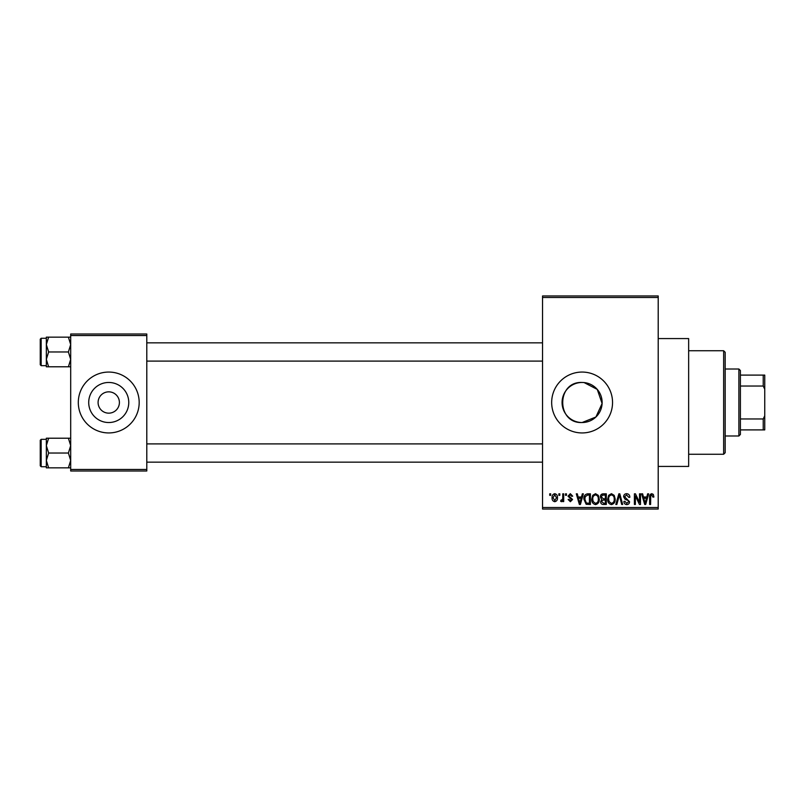 <?xml version="1.0" encoding="UTF-8"?>
<svg xmlns="http://www.w3.org/2000/svg" width="805" height="805" viewBox="0 0 805 805"><rect width="100%" height="100%" fill="white"/><g stroke="black" fill="none" stroke-linecap="round" stroke-linejoin="round"><path stroke-width="1.21" d="M582.106 382.466C556.275 381.208 556.245 423.772 582.106 422.534A20.034 20.034 0 0 0 602.13 402.5A20.034 20.034 0 0 0 582.106 382.466A20.034 20.034 0 0 0 562.071 402.5A20.034 20.034 0 0 0 582.106 422.534L595.921 417L602.11 403.506L597.26 389.409L584.098 382.566M582.106 372.061A30.439 30.439 0 0 0 551.667 402.5A30.439 30.439 0 0 0 582.106 432.939A30.439 30.439 0 0 0 612.545 402.5A30.439 30.439 0 0 0 582.106 372.061M658.208 338.573L688.647 338.573L688.647 466.427L658.208 466.427M108.745 391.844A10.656 10.656 0 0 0 98.089 402.5A10.656 10.656 0 0 0 108.745 413.156A10.656 10.656 0 0 0 119.402 402.5A10.656 10.656 0 0 0 108.745 391.844M108.745 382.466A20.034 20.034 0 0 0 88.711 402.5A20.034 20.034 0 0 0 108.745 422.534A20.034 20.034 0 0 0 128.77 402.5A20.034 20.034 0 0 0 108.745 382.466M108.745 372.061A30.439 30.439 0 0 0 78.306 402.5A30.439 30.439 0 0 0 108.745 432.939A30.439 30.439 0 0 0 139.185 402.5A30.439 30.439 0 0 0 108.745 372.061M558.861 495.347L558.861 493.827L559.827 493.827L559.827 495.347L558.861 495.347M562.735 497.842L562.735 493.827L563.701 493.827L563.701 501.575L562.735 501.575L562.735 500.338L561.578 501.706L560.652 501.294L560.934 500.187L562.554 499.422L562.735 497.842M565.502 495.347L565.502 493.827L566.468 493.827L566.468 495.347L565.502 495.347M567.988 496.192L570.332 493.686L572.697 496.172L571.721 496.313L570.262 494.793L568.954 495.991L572.556 499.502L570.373 501.706L568.129 499.492L569.095 499.362L570.332 500.599L571.59 499.664L567.988 496.192M581.492 497.007L582.337 493.827L583.343 493.827L580.405 504.473L579.379 504.473L576.289 493.827L577.306 493.827L578.141 497.007L581.492 497.007M595.529 493.686L598.306 495.357L599.262 499.009C599.473 502.028 598.226 503.9 595.519 504.614C592.862 503.92 591.625 502.099 591.786 499.14L592.752 495.317L595.529 493.686M611.438 493.686L614.215 495.357L615.171 499.009C615.382 502.028 614.135 503.9 611.428 504.614C608.781 503.92 607.534 502.099 607.705 499.14L608.661 495.317L611.438 493.686M651.819 493.686L653.338 494.441L653.912 497.007L652.946 497.148L651.778 494.934L650.732 495.739L650.591 504.473L649.625 504.473L649.625 497.249C649.383 495.306 650.118 494.119 651.819 493.686M542.53 507.522L658.208 507.522L658.208 509.042L542.53 509.042L542.53 295.958L658.208 295.958L658.208 297.478L542.53 297.478M658.208 507.522L658.208 297.478M646.807 497.007L647.643 493.827L648.659 493.827L645.711 504.473L644.694 504.473L641.605 493.827L642.611 493.827L643.457 497.007L646.807 497.007M639.522 502.35L639.522 493.827L640.498 493.827L640.498 504.473L639.462 504.473L635.376 495.94L635.376 504.473L634.41 504.473L634.41 493.827L635.447 493.827L639.522 502.35M623.613 496.776C623.724 494.844 624.73 493.817 626.632 493.686C628.725 493.908 629.792 495.115 629.842 497.279L628.876 497.42L626.542 494.934L624.579 496.755L629.56 501.696C629.49 503.497 628.574 504.473 626.803 504.614C624.922 504.433 623.956 503.367 623.895 501.435L624.861 501.294L626.773 503.367L628.594 501.656L628.292 500.579L625.083 499.311L623.613 496.776M615.815 504.473L618.864 493.827L619.81 493.827L622.678 504.473L621.681 504.473L619.397 495.065L616.831 504.473L615.815 504.473M600.369 496.957C600.389 494.954 601.365 493.908 603.317 493.827L606.316 493.827L606.316 504.473L603.307 504.473C601.617 504.413 600.731 503.517 600.641 501.797L601.687 499.563L600.369 496.957M583.907 499.211C583.645 496.182 584.873 494.381 587.57 493.827L590.407 493.827L590.407 504.473L586.161 504.282L583.907 499.211M552.079 497.782C551.888 495.558 552.794 494.19 554.776 493.686C556.738 494.179 557.634 495.518 557.473 497.701C557.644 499.885 556.738 501.223 554.776 501.706C552.834 501.233 551.938 499.925 552.079 497.782M549.724 495.347L549.724 493.827L550.69 493.827L550.69 495.347L549.724 495.347M70.689 334.005L146.792 334.005L146.792 335.534L70.689 335.534L70.689 334.005M146.792 469.466L146.792 470.995L70.689 470.995L70.689 469.466L146.792 469.466L146.792 335.534M70.689 469.466L70.689 335.534M645.58 501.354L646.475 498.255L643.779 498.255L645.127 503.367L645.58 501.354M611.428 503.367C613.501 502.803 614.426 501.344 614.205 498.989C614.336 496.806 613.42 495.447 611.448 494.934C609.415 495.488 608.489 496.896 608.671 499.17L609.083 501.585L611.428 503.367M605.35 503.236L605.35 500.046L602.512 500.157L601.617 501.626L603.659 503.236L605.35 503.236M605.35 498.808L605.35 495.065L602.291 495.206L601.335 496.947L603.438 498.808L605.35 498.808M595.509 503.367C597.582 502.803 598.518 501.344 598.296 498.989C598.427 496.806 597.501 495.447 595.529 494.934C593.506 495.488 592.581 496.896 592.762 499.17L593.164 501.585L595.509 503.367M589.441 503.236L589.441 495.065L587.69 495.065L585.255 496.625L584.873 499.221L586.342 503.024L589.441 503.236M580.264 501.354L581.17 498.255L578.473 498.255L579.821 503.367L580.264 501.354M554.806 500.599L556.507 497.701L554.746 494.793L553.045 497.701L554.806 500.599M723.655 454.251L723.655 350.749L725.174 352.268L725.174 452.732L723.655 454.251L688.647 454.251M723.655 350.749L688.647 350.749M46.338 445.628L46.338 460.44L48.632 453.034L46.338 445.628L48.632 438.212L46.338 438.212L46.338 445.628M41.166 466.729L40.25 465.813L40.25 440.244L41.166 439.339L41.166 466.729L46.338 466.729M70.689 438.212L68.395 438.212L70.689 445.628L68.395 453.034L48.632 453.034M68.395 438.212L48.632 438.212M68.395 453.034L70.689 460.44L68.395 467.846L48.632 467.846L46.338 460.44L46.338 467.846L48.632 467.846M68.395 467.846L70.689 467.846M738.879 369.012L740.399 370.542L740.399 434.459L738.879 435.988L738.879 369.012L725.174 369.012M740.399 375.1L764.75 375.1L764.75 429.9L763.231 429.9L763.231 418.962L764.75 415.772M740.399 418.962L763.231 418.962M764.75 389.228L763.231 386.038L763.231 375.1M740.399 386.038L763.231 386.038M740.399 429.9L763.231 429.9M70.689 337.154L68.395 337.154L70.689 344.56L68.395 351.966L70.689 359.372L68.395 366.788L48.632 366.788L46.338 359.372L48.632 351.966L46.338 344.56L48.632 337.154L46.338 337.154L46.338 366.788L48.632 366.788M40.25 364.756L40.25 339.187L41.166 338.271L41.166 365.661L40.25 364.756M68.395 337.154L48.632 337.154M68.395 351.966L48.632 351.966M68.395 366.788L70.689 366.788M41.166 439.339L46.338 439.339M542.53 462.161L146.792 462.161M542.53 443.897L146.792 443.897M146.792 342.839L542.53 342.839M146.792 361.103L542.53 361.103M738.879 435.988L725.174 435.988M41.166 365.661L46.338 365.661M41.166 338.271L46.338 338.271"/></g></svg>
